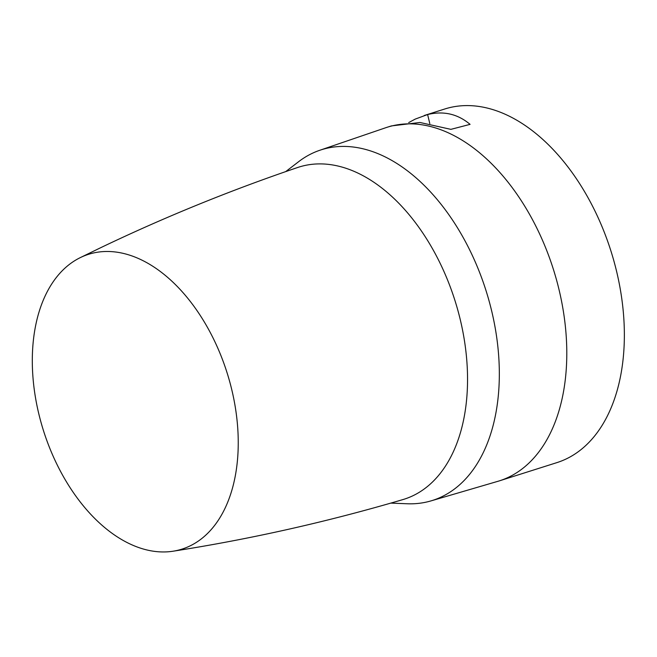 <?xml version="1.0" encoding="UTF-8"?>
<svg xmlns="http://www.w3.org/2000/svg" width="657" height="657" viewBox="0 0 657 657"><rect width="100%" height="100%" fill="white"/><g stroke="black" fill="none" stroke-linecap="round" stroke-linejoin="round"><path stroke-width="0.99" d="M390.792 503.114L408.523 503.812A183.935 114.49 -107.6 0 0 430.926 500.913A183.935 114.49 -107.6 0 0 441.718 496.782A183.935 114.49 -107.6 0 0 483.043 281.722A183.935 114.49 -107.6 0 0 319.754 150.289A183.935 114.49 -107.6 0 0 311.985 153.459A183.935 114.49 -107.6 0 0 299.773 160.825L285.688 171.617M430.926 500.913L497.809 481.335A185.488 115.451 -107.6 0 0 499.336 480.875A185.488 115.451 -107.6 0 0 508.69 477.171A185.488 115.451 -107.6 0 0 550.788 261.502A185.488 115.451 -107.6 0 0 387.219 127.244A185.488 115.451 -107.6 0 0 385.692 127.745L319.754 150.289M429.809 123.59L427.617 114.54L415.232 119.098L408.695 122.596M424.25 115.501L444.789 108.988A185.488 115.451 72.4 0 1 608.357 243.254A185.488 115.451 72.4 0 1 566.26 458.914A185.488 115.451 72.4 0 1 556.906 462.618L499.336 480.875M427.617 114.54C443.598 110.688 457.748 113.965 470.075 124.362L450.883 129.355L419.971 122.489L391.416 125.914L387.219 127.244M80.031 257.749L100.702 247.697C164.537 217.147 230.18 190.423 297.605 167.519A174.195 108.421 72.4 0 1 452.156 292.143A174.195 108.421 72.4 0 1 412.982 495.715A174.195 108.421 72.4 0 1 402.889 499.591C327.137 521.913 250.539 539.118 173.078 551.215A154.633 96.251 72.4 0 1 43.526 430.803A154.633 96.251 72.4 0 1 80.031 257.749A154.633 96.251 72.4 0 1 80.745 257.404A154.633 96.251 72.4 0 1 222.616 359.929A154.633 96.251 72.4 0 1 189.807 546.024A154.633 96.251 72.4 0 1 173.078 551.215"/></g></svg>
